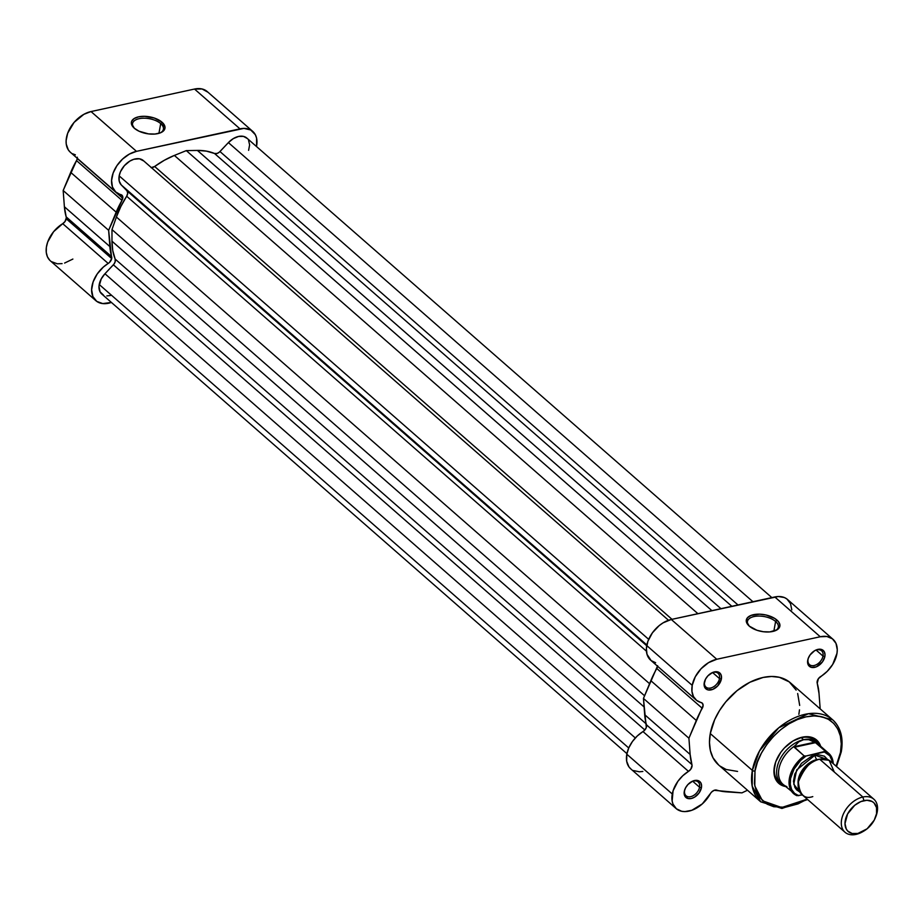 <?xml version="1.0" encoding="UTF-8"?>
<svg xmlns="http://www.w3.org/2000/svg" width="923" height="923" viewBox="0 0 923 923"><rect width="100%" height="100%" fill="white"/><g stroke="black" fill="none" stroke-linecap="round" stroke-linejoin="round"><path stroke-width="1.38" d="M160.706 123.624A15.691 7.822 10.4 0 0 140.088 118.502A15.691 7.822 10.4 0 0 134.1 128.032A15.691 7.822 -169.6 0 1 132.543 123.567A15.691 7.822 -169.6 0 1 144.034 118.202A15.691 7.822 -169.6 0 1 160.706 123.624L158.929 133.339L160.706 123.624A15.691 7.822 -169.6 0 1 163.394 129.232A15.691 7.822 -169.6 0 1 160.36 132.854A15.691 7.822 10.4 0 0 160.706 123.624L162.033 122.217L160.706 123.624M134.331 128.239A17.052 8.515 -169.6 0 1 133.581 127.536A17.052 8.515 -169.6 0 1 139.177 116.713A17.052 8.515 -169.6 0 1 162.033 122.217L154.372 118.063L144.623 116.321L138.588 116.84L134.02 118.629L131.608 121.421L131.343 123.071L134.331 128.239L139.061 131.228L148.465 133.881L154.891 134.054L160.29 132.877L163.856 130.535L165.032 127.386L162.033 122.217A17.052 8.515 -169.6 0 1 161.017 132.566A17.052 8.515 -169.6 0 1 134.331 128.239M252.717 131.378L207.248 91.585A25.359 16.845 131.2 0 0 194.511 89.046L239.98 128.851A25.359 16.845 -48.8 0 1 252.717 131.378A25.359 16.845 -48.8 0 1 256.606 145.984L256.502 146.526A25.359 16.845 -48.8 0 0 256.606 145.984L256.559 138.046L255.336 134.723L250.756 130.005L243.926 128.389L136.489 151.349L239.98 128.851L194.511 89.046L91.019 111.556L83.878 114.314L74.094 122.39L67.667 133.247L66.11 140.665L66.248 144.092L68.314 149.895L70.194 152.11M77.347 157.222L77.001 159.564L63.168 190.519L64.391 206.752L66.318 217.782L65.025 221.508L62.729 223.666L108.199 263.459A25.359 16.845 -48.8 0 0 95.877 300.69A25.359 16.845 -48.8 0 0 111.395 302.432L102.765 303.586L96.777 301.394L92.888 296.571L91.619 289.764L93.131 281.873L97.227 273.946L103.364 267.035L109.433 262.513L111.695 258.567A5.48 3.646 -48.8 0 1 108.199 263.459L62.729 223.666A5.48 3.646 131.2 0 0 66.237 218.774L111.695 258.567L108.637 230.312L121.974 200.383L76.505 160.59A5.48 3.646 131.2 0 0 77.29 158.525L122.759 198.318A5.48 3.646 -48.8 0 1 121.974 200.383L122.494 195.907L115.663 191.903L112.456 187L111.579 180.458L113.137 173.051L116.944 165.632L122.563 159.068L129.335 154.118L136.489 151.349L91.019 111.556L194.511 89.046L202.091 88.977L207.917 92.208M95.877 300.69L50.419 260.886A25.359 16.845 131.2 0 1 62.729 223.666L53.615 231.685L47.661 242.08L46.346 247.41L46.265 252.406L47.419 256.779L49.75 260.263M51.319 261.601L57.307 263.793L62.083 263.632M64.598 263.055L72.882 259.063M72.571 153.76L75.363 154.81M121.974 200.383L76.505 160.59A78.12 51.907 131.2 0 0 70.702 172.37L116.171 212.163A78.12 51.907 -48.8 0 1 121.974 200.383M115.825 192.042L70.356 152.249A25.359 16.845 131.2 0 1 69.248 129.624A25.359 16.845 131.2 0 1 91.019 111.556L136.489 151.349A25.359 16.845 -48.8 0 0 114.706 169.417A25.359 16.845 -48.8 0 0 115.825 192.042A25.359 16.845 -48.8 0 0 120.832 194.615A5.48 3.646 -48.8 0 1 121.917 195.168A5.48 3.646 -48.8 0 1 122.759 198.318L77.29 158.525A5.48 3.646 131.2 0 0 77.324 158.341M111.695 258.567L66.237 218.774A5.48 3.646 131.2 0 0 66.179 216.882L111.648 256.686A5.48 3.646 -48.8 0 1 111.695 258.567M109.86 246.556L64.391 206.752A78.12 51.907 131.2 0 0 66.179 216.882L111.648 256.686A78.12 51.907 -48.8 0 1 109.86 246.556L64.391 206.752L63.168 190.519L108.637 230.312L109.86 246.556M70.702 172.37L63.168 190.519L108.637 230.312L116.171 212.163L70.702 172.37M119.171 175.866L648.673 639.339L119.171 175.866A16.441 10.926 131.2 0 0 121.259 184.935L126.959 190.807L646.711 645.742L126.959 190.807L121.259 184.935L646.861 644.981L121.259 184.935L119.194 181.012L119.171 175.866L120.486 171.678L124.351 165.702L129.785 161.121L133.777 159.298L139.442 158.791L143.78 160.994A16.441 10.926 131.2 0 0 143.353 160.59A16.441 10.926 131.2 0 0 129.428 161.352A16.441 10.926 131.2 0 0 119.171 175.866M103.503 295.129L100.053 291.806L98.992 286.534L101.23 278.931L104.957 273.75L635.312 737.962L104.957 273.75A16.441 10.926 131.2 0 0 99.223 284.515L628.736 747.988L99.223 284.515A16.441 10.926 131.2 0 0 101.749 293.987L626.913 753.653M720.932 608.672L197.395 150.426L186.308 150.611L711.887 610.645L186.308 150.611L197.395 150.426L720.932 608.672M214.505 153.472A75.374 50.096 131.2 0 0 197.395 150.426L206.36 151.118L214.505 153.472A5.48 3.646 131.2 0 0 219.974 151.545L737.996 604.969L219.974 151.545L228.396 142.603L219.328 152.157L217.193 153.426L214.505 153.472L731.847 606.307L214.505 153.472M752.926 601.715L228.396 142.603L752.926 601.715M771.847 597.608L246.845 138.081A16.441 10.926 131.2 0 0 228.396 142.603L233.288 138.623L238.584 136.442L243.499 136.396L247.283 138.496M104.957 273.75L113.379 264.809L644.854 730.001L113.379 264.809A5.48 3.646 131.2 0 0 115.144 259.051L646.204 723.897L115.144 259.051L112.756 250.571L111.971 241.191A75.374 50.096 131.2 0 0 115.144 259.051L115.133 261.867L113.944 264.128L104.957 273.75M644.092 706.96L111.971 241.191L111.983 229.585L644.566 695.757L111.983 229.585L116.402 217.02L111.983 229.585L111.971 241.191L644.092 706.96M649.573 683.701L116.402 217.02L649.573 683.701M126.67 196.23A75.374 50.096 131.2 0 0 116.402 217.02L120.844 206.51L126.67 196.23A5.48 3.646 131.2 0 0 126.959 190.807L127.732 193.195L126.67 196.23L646.435 651.188L126.67 196.23M151.107 167.64L154.66 166.486L672.013 619.321L154.66 166.486L164.386 160.244L174.366 155.433A75.374 50.096 131.2 0 0 154.66 166.486A5.48 3.646 131.2 0 1 151.384 167.651M697.903 613.68L174.366 155.433L186.308 150.611L174.366 155.433L697.903 613.68M248.552 140.25L249.614 144.876L248.61 150.345M110.668 295.464L106.837 295.914M840.472 752.43L836.1 766.159L840.472 752.43A1.915 0.958 10.4 0 0 841.28 751.83A1.915 0.958 -169.6 0 1 840.472 752.43L841.257 743.857L840.368 735.966L837.842 729.066L833.769 723.424L828.323 719.259L821.689 716.721L814.144 715.913L805.964 716.859L797.472 719.536L788.992 723.828L780.835 729.585L773.336 736.577L766.771 744.526L761.406 753.145L757.425 762.086L755.002 771.017A1.915 0.958 -169.6 0 1 752.36 770.405L752.199 786.211L760.725 801.822A54.549 36.251 -48.8 0 1 752.36 770.405L710.283 733.577A54.549 36.251 131.2 0 0 718.648 764.994L713.006 757.783L710.398 750.641L709.475 742.461L710.283 733.577L752.36 770.405A54.549 36.251 -48.8 0 1 786.396 722.248A54.549 36.251 -48.8 0 1 832.581 719.732A54.549 36.251 -48.8 0 1 840.945 751.149A1.915 0.958 -169.6 0 1 841.28 751.83C843.634 738.042 840.726 727.347 832.581 719.732L808.444 713.698L778.747 727.797L759.491 750.987L752.36 770.405A1.915 0.958 10.4 0 0 755.002 771.017C755.695 758.268 774.224 724.347 805.964 716.859C837.484 710.595 844.591 738.931 840.472 752.43M807.21 799.156L781.677 807.533L762.467 800.783L754.783 785.911L755.002 771.017L754.449 783.639L756.168 791.069L759.479 797.368L767.151 804.187L773.774 806.725L785.346 807.279L797.991 803.91L807.21 799.156M775.274 630.709A15.691 7.822 10.4 0 0 775.62 621.491L776.947 620.071A17.052 8.515 -169.6 0 1 775.931 630.421A17.052 8.515 -169.6 0 1 749.245 626.094L756.918 630.259L763.379 631.736L769.805 631.909L777.258 629.694L778.77 628.39L779.947 625.24L778.55 621.767L774.812 618.491L766.113 615.018L759.537 614.176L750.987 615.445L747.434 617.775L746.257 620.925L749.245 626.094A17.052 8.515 -169.6 0 1 748.495 625.39A17.052 8.515 -169.6 0 1 754.091 614.568A17.052 8.515 -169.6 0 1 776.947 620.071L775.62 621.491A15.691 7.822 -169.6 0 1 778.308 627.086A15.691 7.822 -169.6 0 1 775.274 630.709M719.49 678.578A9.184 6.103 131.2 0 0 710.987 673.317A9.184 6.103 -48.8 0 1 718.082 673.294A9.184 6.103 -48.8 0 1 719.49 678.578L712.648 672.602L719.49 678.578A9.184 6.103 -48.8 0 1 713.756 686.689A9.184 6.103 -48.8 0 1 705.98 687.116A9.184 6.103 -48.8 0 1 704.572 681.832L704.237 682.743A10.557 7.015 -48.8 0 1 704.93 680.401A10.557 7.015 -48.8 0 1 711.287 673.144A10.557 7.015 -48.8 0 1 721.371 679.016L719.49 678.578L721.371 679.016L721.348 675.717L720.032 673.202L717.609 671.852L712.752 672.417L707.906 675.832L705.518 679.155L704.076 684.462L704.757 687.427L707.999 689.908L712.856 689.343L717.69 685.927L721.371 679.016A10.557 7.015 -48.8 0 1 711.148 689.873A10.557 7.015 -48.8 0 1 704.237 682.743L704.572 681.832A9.184 6.103 -48.8 0 1 705.068 680.089A9.184 6.103 131.2 0 0 704.572 681.832A9.184 6.103 131.2 0 0 710.595 688.027A9.184 6.103 131.2 0 0 719.49 678.578M822.981 656.08A9.184 6.103 131.2 0 0 814.49 650.807A9.184 6.103 -48.8 0 1 821.574 650.784A9.184 6.103 -48.8 0 1 822.981 656.08L816.151 650.092L822.981 656.08A9.184 6.103 -48.8 0 1 817.259 664.179A9.184 6.103 -48.8 0 1 809.483 664.606A9.184 6.103 -48.8 0 1 808.075 659.322L807.729 660.233A10.557 7.015 -48.8 0 1 808.421 657.891A10.557 7.015 -48.8 0 1 814.778 650.634A10.557 7.015 -48.8 0 1 824.862 656.507L822.981 656.08L824.862 656.507L825.024 654.788L824.343 651.823L822.428 649.861L817.951 649.377L814.548 650.773L810.094 654.926L808.213 658.445L807.567 661.953L808.26 664.918L811.49 667.398L816.347 666.833L822.508 661.826L824.862 656.507A10.557 7.015 -48.8 0 1 814.64 667.364A10.557 7.015 -48.8 0 1 807.729 660.233L808.075 659.322A9.184 6.103 -48.8 0 1 808.56 657.58A9.184 6.103 131.2 0 0 808.075 659.322A9.184 6.103 131.2 0 0 814.086 665.529A9.184 6.103 131.2 0 0 822.981 656.08M699.542 787.227A9.184 6.103 131.2 0 0 691.05 781.966A9.184 6.103 -48.8 0 1 698.134 781.943A9.184 6.103 -48.8 0 1 699.542 787.227L692.712 781.239L699.542 787.227A9.184 6.103 -48.8 0 1 693.819 795.338A9.184 6.103 -48.8 0 1 686.043 795.764A9.184 6.103 -48.8 0 1 684.635 790.469L684.289 791.392A10.557 7.015 -48.8 0 1 684.993 789.05A10.557 7.015 -48.8 0 1 691.35 781.781A10.557 7.015 -48.8 0 1 701.434 787.665L699.542 787.227L701.434 787.665L701.584 785.946L700.903 782.981L698.999 781.008L696.15 780.339L692.804 781.066L687.97 784.481L685.581 787.804L684.289 791.392L684.82 796.076L688.062 798.545L691.212 798.522L694.615 797.126L699.069 792.972L701.434 787.665A10.557 7.015 -48.8 0 1 691.212 798.522A10.557 7.015 -48.8 0 1 684.289 791.392L684.635 790.469A9.184 6.103 -48.8 0 1 685.12 788.727A9.184 6.103 131.2 0 0 684.635 790.469A9.184 6.103 131.2 0 0 690.658 796.676A9.184 6.103 131.2 0 0 699.542 787.227M816.105 741.504A27.413 18.218 131.2 0 0 793.319 740.788A27.413 18.218 -48.8 0 1 815.021 740.419M776.405 760.102A27.413 18.218 131.2 0 0 774.709 765.882L774.362 766.805A28.786 19.129 -48.8 0 1 776.266 760.425A28.786 19.129 -48.8 0 1 793.607 740.615A28.786 19.129 -48.8 0 1 820.674 746.292L817.443 740.777L814.467 738.504L806.714 736.669L802.237 737.189L792.949 740.996L784.388 747.965L780.8 752.314L775.689 761.925L773.935 771.49L774.42 775.805L778.02 782.658L781.008 784.942L785.473 786.511A28.786 19.129 -48.8 0 1 774.362 766.805L774.709 765.882A27.413 18.218 -48.8 0 1 776.405 760.102M773.843 631.194L775.62 621.491L773.843 631.194M657.649 665.679L643.458 698.434L646.308 727.474L644.669 730.208L637.285 735.966L632.417 741.527L628.828 747.78L626.809 754.206L672.279 793.999A25.359 16.845 -48.8 0 0 676.167 808.606A25.359 16.845 -48.8 0 0 710.272 793.838A5.48 3.646 -48.8 0 1 716.686 790.123A78.12 51.907 -48.8 0 0 726.724 791.865L741.93 792.869L747.492 790.238L741.93 792.869L714.137 790.319L711.552 792.084L702.276 803.921L691.846 810.279L684.878 811.594L681.682 811.282L676.374 808.79L672.982 804.048L672.14 801.002L673.075 790.803L677.886 781.32L682.755 775.77L688.477 771.374L643.008 731.581A25.359 16.845 131.2 0 0 626.809 754.206L672.279 793.999A25.359 16.845 -48.8 0 1 688.477 771.374L690.819 769.147L692.054 765.421L690.139 754.46L688.916 738.227L703.118 705.484L702.38 703.257L696.588 700.361L693.45 696.542L691.938 691.396L692.215 685.362L695.296 676.744L701.053 668.76L708.587 662.622L716.767 659.264L671.298 619.471A25.359 16.845 131.2 0 0 646.746 645.558L692.215 685.362A25.359 16.845 -48.8 0 1 716.767 659.264L820.259 636.755L826.95 636.512L832.396 638.808L835.973 643.366L837.265 649.677L836.988 653.265L832.661 664.479L827.308 671.252L818.389 678.67L817.236 683.297A5.48 3.646 -48.8 0 1 817.178 681.416A5.48 3.646 -48.8 0 1 820.685 676.524A25.359 16.845 -48.8 0 0 832.996 639.293A25.359 16.845 -48.8 0 0 820.259 636.755L716.767 659.264L671.298 619.471L663.118 622.829L659.195 625.598L652.423 632.797L647.911 641.254L646.388 648.661L647.011 654.315L651.119 660.568L655.642 662.726M817.236 683.297L819.013 693.427L820.178 708.876L819.013 693.427A78.12 51.907 -48.8 0 0 817.236 683.297M798.868 714.321L799.491 709.81M799.687 705.426L797.668 693.531M796.145 690.104L789.269 681.901L779.416 677.309L771.593 676.467L763.113 677.447L749.891 682.247L737.062 690.635L725.755 701.895L719.536 710.525L714.667 719.663L710.283 733.577A54.549 36.251 131.2 0 1 744.319 685.42A54.549 36.251 131.2 0 1 790.503 682.905L832.581 719.732M719.882 765.998L726.17 769.494L737.569 771.432M676.167 808.606L630.697 768.801A25.359 16.845 131.2 0 1 626.809 754.206L626.671 761.21L628.944 766.875L630.905 768.986M633.363 770.543L639.408 771.801L642.823 771.455M791.796 609.884L790.503 603.573L786.927 599.004L784.4 597.55L778.251 596.512L671.298 619.471L774.801 596.962L820.259 636.755L774.801 596.962A25.359 16.845 131.2 0 1 787.527 599.5L832.996 639.293M780.131 782.612A27.413 18.218 -48.8 0 1 778.908 781.677A27.413 18.218 -48.8 0 1 774.709 765.882A27.413 18.218 131.2 0 0 780.131 782.612M646.458 724.797L691.927 764.602A78.12 51.907 -48.8 0 1 690.139 754.46L644.669 714.667A78.12 51.907 131.2 0 0 646.458 724.797L691.927 764.602A5.48 3.646 -48.8 0 1 688.477 771.374L643.008 731.581A5.48 3.646 131.2 0 0 646.458 724.797M657.603 666.256A5.48 3.646 131.2 0 1 656.795 668.506L702.253 708.299L656.795 668.506A78.12 51.907 131.2 0 0 650.83 680.666L696.3 720.459A78.12 51.907 -48.8 0 1 702.253 708.299A5.48 3.646 -48.8 0 0 702.195 703.084A5.48 3.646 -48.8 0 0 701.111 702.53A25.359 16.845 -48.8 0 1 696.104 699.957A25.359 16.845 -48.8 0 1 692.215 685.362L646.746 645.558A25.359 16.845 131.2 0 0 650.634 660.164L696.104 699.957M688.916 738.227L643.458 698.434L650.83 680.666L696.3 720.459L688.916 738.227L643.458 698.434L644.669 714.667L690.139 754.46L688.916 738.227M749.015 625.886A15.691 7.822 -169.6 0 1 747.457 621.421A15.691 7.822 -169.6 0 1 758.948 616.056A15.691 7.822 -169.6 0 1 775.62 621.491A15.691 7.822 10.4 0 0 755.002 616.356A15.691 7.822 10.4 0 0 749.015 625.886M834.3 772.032L829.119 760.298L819.659 759.214C811.432 759.987 804.36 767.509 798.418 781.781C799.399 794.553 804.187 799.491 812.794 796.607M798.141 783.939A19.187 12.749 -48.8 0 1 816.924 759.537A4.453 2.481 77.7 0 1 815.032 755.176L828.035 759.756M875.292 817.905L875.777 816.705A21.933 14.572 131.2 0 0 862.855 797.022L863.94 800.622A19.256 12.795 -48.8 0 1 875.292 817.905A19.256 12.795 -48.8 0 1 863.686 831.15A19.256 12.795 -48.8 0 1 857.917 833.446L852.16 833.504L847.741 831.046L846.253 828.981L844.995 823.57L847.626 813.89L854.744 805.271L860.824 801.591L866.928 800.264L872.12 801.499L874.116 803.022L876.527 807.613L876.562 813.636L874.219 820.178L867.112 828.796L857.917 833.446A19.256 12.795 -48.8 0 1 845.283 820.432A19.256 12.795 -48.8 0 1 863.94 800.622L862.855 797.022L819.659 759.214A21.933 14.572 131.2 0 0 800.829 774.847A21.933 14.572 131.2 0 0 801.787 794.415L844.983 832.223A21.933 14.572 -48.8 0 1 844.026 812.655A21.933 14.572 -48.8 0 1 862.855 797.022A21.933 14.572 131.2 0 0 841.614 819.589A21.933 14.572 131.2 0 0 855.99 834.415A21.933 14.572 -48.8 0 1 844.983 832.223M804.683 756.087L806.056 756.006A25.902 17.214 -48.8 0 0 790.573 778.435A25.902 17.214 -48.8 0 0 798.764 795.718L794.53 793.342L791.622 789.453L790.273 784.354L790.573 778.435L794.045 769.044L800.564 760.494L806.056 756.006L804.152 755.914A26.721 17.756 131.2 0 0 793.122 793.18A26.721 17.756 131.2 0 0 796.872 795.626L802.387 794.934L796.872 795.626A26.721 17.756 -48.8 0 1 793.538 793.572A26.721 17.756 -48.8 0 1 804.152 755.914L794.057 746.707L798.753 741.85L803.564 739.704A27.413 18.218 131.2 0 0 778.804 761.89A27.413 18.218 131.2 0 0 784.723 785.842A27.413 18.218 -48.8 0 1 781.227 783.696A27.413 18.218 -48.8 0 1 780.016 759.237A27.413 18.218 -48.8 0 1 803.564 739.704L801.256 737.685L803.564 739.704L808.779 739.669L815.551 742.657L825.416 751.287L824.435 752.003L830.308 756.156L832.938 763.402A25.902 17.214 -48.8 0 0 824.435 752.003L806.056 756.006L825.416 751.287A26.721 17.756 -48.8 0 1 828.739 753.353L818.216 744.134A26.721 17.756 131.2 0 0 814.005 741.734A26.721 17.756 -48.8 0 1 820.709 747.157M828.312 760.264L824.354 756.168L818.447 754.772L811.49 756.283L801.441 763.379L794.807 774.016L793.468 781.308L794.899 787.469L796.584 789.823L799.803 792.015L793.757 784.181L796.676 769.897L815.032 755.176A4.453 2.481 -102.3 0 0 816.924 759.537A19.187 12.749 131.2 0 0 798.326 779.335M804.152 755.914L794.288 747.272L815.551 742.657L794.288 747.272L794.057 746.707L814.917 742.173L794.057 746.707L794.726 745.934A26.721 17.756 131.2 0 0 783.016 784.354L797.022 795.718M786.881 786.627A26.721 17.756 -48.8 0 1 778.966 768.732A26.721 17.756 -48.8 0 1 794.726 745.934L798.753 741.85L803.564 739.704L808.779 739.669L814.917 742.173L825.416 751.287A26.721 17.756 131.2 0 1 829.166 753.733A26.721 17.756 131.2 0 1 833.227 763.644M819.924 745.622A27.413 18.218 131.2 0 0 803.564 739.704A27.413 18.218 -48.8 0 1 817.328 742.45A27.413 18.218 -48.8 0 1 819.924 745.622M863.143 831.461A21.933 14.572 -48.8 0 1 855.99 834.415A21.933 14.572 131.2 0 0 862.567 831.796L863.686 831.15M873.862 799.214L830.665 761.406A21.933 14.572 131.2 0 0 819.659 759.214L862.855 797.022A21.933 14.572 -48.8 0 1 873.862 799.214A21.933 14.572 -48.8 0 1 875.523 817.317M668.517 620.268L143.353 160.59M718.648 764.994L760.725 801.822L781.943 808.456L807.637 799.537M836.526 766.54L841.28 751.83M710.71 673.467L711.287 673.144M705.184 679.79L704.93 680.401M808.675 657.28L808.421 657.891M690.773 782.116L691.35 781.781M685.247 788.438L684.993 789.05M793.03 740.95L793.607 740.615M776.52 759.814L776.266 760.425M833.354 763.759L828.739 753.353"/></g></svg>
